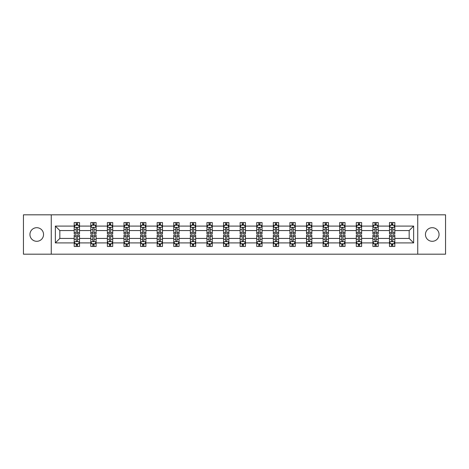 <?xml version="1.0" encoding="UTF-8"?>
<svg xmlns="http://www.w3.org/2000/svg" width="469" height="469" viewBox="0 0 469 469"><rect width="100%" height="100%" fill="white"/><g stroke="black" fill="none" stroke-linecap="round" stroke-linejoin="round"><path stroke-width="0.7" d="M432.254 227.694A6.806 6.806 0 0 0 425.447 234.5A6.806 6.806 0 0 0 432.254 241.306A6.806 6.806 0 0 0 439.06 234.5A6.806 6.806 0 0 0 432.254 227.694M36.746 227.694A6.806 6.806 0 0 0 29.94 234.5A6.806 6.806 0 0 0 36.746 241.306A6.806 6.806 0 0 0 43.553 234.5A6.806 6.806 0 0 0 36.746 227.694M417.732 214.82L23.45 214.82L23.45 254.18L445.55 254.18L445.55 214.82L417.732 214.82L417.732 254.18M394.81 242.901L394.81 238.434L409.167 238.434L413.635 242.901L394.81 242.901L394.81 246.465L392.788 246.465L392.788 243.757M51.268 254.18L51.268 214.82M389.493 242.901L378.213 242.901L378.213 238.434L389.493 238.434L389.493 246.465L394.81 246.465L394.81 243.628L393.808 243.628M378.213 242.901L378.213 246.465L376.191 246.465L376.191 243.757M372.896 242.901L361.617 242.901L361.617 238.434L372.896 238.434L372.896 246.465L378.213 246.465L378.213 243.628L377.217 243.628M361.617 242.901L361.617 246.465L359.6 246.465L359.6 243.757M356.299 242.901L345.026 242.901L345.026 238.434L356.299 238.434L356.299 246.465L361.617 246.465L361.617 243.628L360.62 243.628M345.026 242.901L345.026 246.465L343.003 246.465L343.003 243.757M339.708 242.901L328.429 242.901L328.429 238.434L339.708 238.434L339.708 246.465L345.026 246.465L345.026 243.628L344.023 243.628M328.429 242.901L328.429 246.465L326.406 246.465L326.406 243.757M323.112 242.901L311.838 242.901L311.838 238.434L323.112 238.434L323.112 246.465L328.429 246.465L328.429 243.628L327.432 243.628M311.838 242.901L311.838 246.465L309.816 246.465L309.816 243.757M306.515 242.901L295.241 242.901L295.241 238.434L306.515 238.434L306.515 246.465L311.838 246.465L311.838 243.628L310.836 243.628M295.241 242.901L295.241 246.465L293.219 246.465L293.219 243.757M289.924 242.901L278.645 242.901L278.645 238.434L289.924 238.434L289.924 246.465L295.241 246.465L295.241 243.628L294.239 243.628M278.645 242.901L278.645 246.465L276.622 246.465L276.622 243.757M273.327 242.901L262.054 242.901L262.054 238.434L273.327 238.434L273.327 246.465L278.645 246.465L278.645 243.628L277.648 243.628M262.054 242.901L262.054 246.465L260.031 246.465L260.031 243.757M256.731 242.901L245.457 242.901L245.457 238.434L256.731 238.434L256.731 246.465L262.054 246.465L262.054 243.628L261.051 243.628M245.457 242.901L245.457 246.465L243.434 246.465L243.434 243.757M240.14 242.901L228.86 242.901L228.86 238.434L240.14 238.434L240.14 246.465L245.457 246.465L245.457 243.628L244.455 243.628M228.86 242.901L228.86 246.465L226.844 246.465L226.844 243.757M223.543 242.901L212.269 242.901L212.269 238.434L223.543 238.434L223.543 246.465L228.86 246.465L228.86 243.628L227.864 243.628M212.269 242.901L212.269 246.465L210.247 246.465L210.247 243.757M206.946 242.901L195.673 242.901L195.673 238.434L206.946 238.434L206.946 246.465L212.269 246.465L212.269 243.628L211.267 243.628M195.673 242.901L195.673 246.465L193.65 246.465L193.65 243.757M190.355 242.901L179.076 242.901L179.076 238.434L190.355 238.434L190.355 246.465L195.673 246.465L195.673 243.628L194.67 243.628M179.076 242.901L179.076 246.465L177.059 246.465L177.059 243.757M173.759 242.901L162.485 242.901L162.485 238.434L173.759 238.434L173.759 246.465L179.076 246.465L179.076 243.628L178.079 243.628M162.485 242.901L162.485 246.465L160.462 246.465L160.462 243.757M157.162 242.901L145.888 242.901L145.888 238.434L157.162 238.434L157.162 246.465L162.485 246.465L162.485 243.628L161.483 243.628M145.888 242.901L145.888 246.465L143.866 246.465L143.866 243.757M140.571 242.901L129.292 242.901L129.292 238.434L140.571 238.434L140.571 246.465L145.888 246.465L145.888 243.628L144.892 243.628M129.292 242.901L129.292 246.465L127.275 246.465L127.275 243.757M123.974 242.901L112.701 242.901L112.701 238.434L123.974 238.434L123.974 246.465L129.292 246.465L129.292 243.628L128.295 243.628M112.701 242.901L112.701 246.465L110.678 246.465L110.678 243.757M107.383 242.901L96.104 242.901L96.104 238.434L107.383 238.434L107.383 246.465L112.701 246.465L112.701 243.628L111.698 243.628M96.104 242.901L96.104 246.465L94.081 246.465L94.081 243.757M90.787 242.901L79.513 242.901L79.513 238.434L90.787 238.434L90.787 246.465L96.104 246.465L96.104 243.628L95.107 243.628M79.513 242.901L79.513 246.465L74.19 246.465L74.19 242.901L55.365 242.901L55.365 226.099L74.19 226.099L74.19 222.535L79.513 222.535L79.513 226.099L90.787 226.099L90.787 222.535L96.104 222.535L96.104 226.099L107.383 226.099L107.383 222.535L112.701 222.535L112.701 226.099L123.974 226.099L123.974 222.535L129.292 222.535L129.292 226.099L140.571 226.099L140.571 222.535L145.888 222.535L145.888 226.099L157.162 226.099L157.162 222.535L162.485 222.535L162.485 226.099L173.759 226.099L173.759 222.535L179.076 222.535L179.076 226.099L190.355 226.099L190.355 222.535L195.673 222.535L195.673 226.099L206.946 226.099L206.946 222.535L212.269 222.535L212.269 226.099L223.543 226.099L223.543 222.535L228.86 222.535L228.86 226.099L240.14 226.099L240.14 222.535L245.457 222.535L245.457 226.099L256.731 226.099L256.731 222.535L262.054 222.535L262.054 226.099L273.327 226.099L273.327 222.535L278.645 222.535L278.645 226.099L289.924 226.099L289.924 222.535L295.241 222.535L295.241 226.099L306.515 226.099L306.515 222.535L311.838 222.535L311.838 226.099L323.112 226.099L323.112 222.535L328.429 222.535L328.429 226.099L339.708 226.099L339.708 222.535L345.026 222.535L345.026 226.099L356.299 226.099L356.299 222.535L361.617 222.535L361.617 226.099L372.896 226.099L372.896 222.535L378.213 222.535L378.213 226.099L389.493 226.099L389.493 222.535L394.81 222.535L394.81 226.099L413.635 226.099L413.635 242.901M389.493 226.099L389.493 230.566L378.213 230.566L378.213 226.099M372.896 226.099L372.896 230.566L361.617 230.566L361.617 226.099M356.299 226.099L356.299 230.566L345.026 230.566L345.026 226.099M339.708 226.099L339.708 230.566L328.429 230.566L328.429 226.099M323.112 226.099L323.112 230.566L311.838 230.566L311.838 226.099M306.515 226.099L306.515 230.566L295.241 230.566L295.241 226.099M289.924 226.099L289.924 230.566L278.645 230.566L278.645 226.099M273.327 226.099L273.327 230.566L262.054 230.566L262.054 226.099M256.731 226.099L256.731 230.566L245.457 230.566L245.457 226.099M240.14 226.099L240.14 230.566L228.86 230.566L228.86 226.099M223.543 226.099L223.543 230.566L212.269 230.566L212.269 226.099M206.946 226.099L206.946 230.566L195.673 230.566L195.673 226.099M190.355 226.099L190.355 230.566L179.076 230.566L179.076 226.099M173.759 226.099L173.759 230.566L162.485 230.566L162.485 226.099M157.162 226.099L157.162 230.566L145.888 230.566L145.888 226.099M140.571 226.099L140.571 230.566L129.292 230.566L129.292 226.099M123.974 226.099L123.974 230.566L112.701 230.566L112.701 226.099M107.383 226.099L107.383 230.566L96.104 230.566L96.104 226.099M90.787 226.099L90.787 230.566L79.513 230.566L79.513 226.099M74.19 226.099L74.19 230.566L59.833 230.566L59.833 238.434L74.19 238.434L74.19 242.901M55.365 226.099L59.833 230.566M409.167 238.434L409.167 230.566L394.81 230.566L394.81 226.099M391.509 225.19L392.788 225.19M374.919 225.19L376.191 225.19M358.322 225.19L359.6 225.19M341.725 225.19L343.003 225.19M325.134 225.19L326.406 225.19M308.538 225.19L309.816 225.19M291.941 225.19L293.219 225.19M275.35 225.19L276.622 225.19M258.753 225.19L260.031 225.19M242.156 225.19L243.434 225.19M225.566 225.19L226.844 225.19M208.969 225.19L210.247 225.19M192.378 225.19L193.65 225.19M175.781 225.19L177.059 225.19M159.184 225.19L160.462 225.19M142.594 225.19L143.866 225.19M125.997 225.19L127.275 225.19M109.4 225.19L110.678 225.19M92.809 225.19L94.081 225.19M76.213 225.19L77.491 225.19M76.213 243.81L77.491 243.81M92.809 243.81L94.081 243.81M109.4 243.81L110.678 243.81M125.997 243.81L127.275 243.81M142.594 243.81L143.866 243.81M159.184 243.81L160.462 243.81M175.781 243.81L177.059 243.81M192.378 243.81L193.65 243.81M208.969 243.81L210.247 243.81M225.566 243.81L226.844 243.81M242.156 243.81L243.434 243.81M258.753 243.81L260.031 243.81M275.35 243.81L276.622 243.81M291.941 243.81L293.219 243.81M308.538 243.81L309.816 243.81M325.134 243.81L326.406 243.81M341.725 243.81L343.003 243.81M358.322 243.81L359.6 243.81M374.919 243.81L376.191 243.81M391.509 243.81L392.788 243.81M59.833 238.434L55.365 242.901M413.635 226.099L409.167 230.566M77.491 223.918L76.213 223.918M75.192 225.372L74.19 225.372L74.19 222.535L76.213 222.535L76.213 225.243M74.19 232.53L74.19 233.861L76.213 233.861L76.213 232.53L74.19 232.53L74.19 230.566M79.513 230.566L79.513 233.861L77.491 233.861L77.491 228.169C77.063 227.354 76.64 227.354 76.213 228.169L76.213 232.53M78.511 225.372L79.513 225.372L79.513 222.535L77.491 222.535L77.491 225.243M79.513 227.371L78.446 225.243L75.257 225.243L74.19 227.371M76.213 245.082L77.491 245.082M78.511 243.628L79.507 243.628L79.507 246.465L77.491 246.465L77.491 243.757M79.507 236.47L79.507 235.139L77.491 235.139L77.491 236.47L79.507 236.47L79.507 238.434M74.19 238.434L74.19 235.139L76.213 235.139L76.213 240.832C76.635 241.646 77.063 241.646 77.491 240.832L77.491 236.47M75.192 243.628L74.19 243.628L74.19 246.465L76.213 246.465L76.213 243.757M74.19 241.629L75.257 243.757L78.446 243.757L79.507 241.629M94.081 223.918L92.809 223.918M91.783 225.372L90.787 225.372L90.787 222.535L92.809 222.535L92.809 225.243M90.787 232.53L90.787 233.861L92.809 233.861L92.809 232.53L90.787 232.53L90.787 230.566M96.104 230.566L96.104 233.861L94.081 233.861L94.081 228.169C93.659 227.354 93.231 227.354 92.809 228.169L92.809 232.53M95.107 225.372L96.104 225.372L96.104 222.535L94.081 222.535L94.081 225.243M96.104 227.371L95.043 225.243L91.848 225.243L90.787 227.371M110.678 223.918L109.4 223.918M108.38 225.372L107.383 225.372L107.383 222.535L109.4 222.535L109.4 225.243M107.383 232.53L107.383 233.861L109.4 233.861L109.4 232.53L107.383 232.53L107.383 230.566M112.701 230.566L112.701 233.861L110.678 233.861L110.678 228.169C110.256 227.354 109.828 227.354 109.4 228.169L109.4 232.53M111.698 225.372L112.701 225.372L112.701 222.535L110.678 222.535L110.678 225.243M112.701 227.371L111.634 225.243L108.445 225.243L107.383 227.371M92.809 245.082L94.081 245.082M96.104 236.47L96.104 235.139L94.081 235.139L94.081 236.47L96.104 236.47L96.104 238.434M90.787 238.434L90.787 235.139L92.809 235.139L92.809 240.832C93.231 241.646 93.659 241.646 94.081 240.832L94.081 236.47M91.783 243.628L90.787 243.628L90.787 246.465L92.809 246.465L92.809 243.757M90.787 241.629L91.848 243.757L95.043 243.757L96.104 241.629M109.4 245.082L110.678 245.082M112.701 236.47L112.701 235.139L110.678 235.139L110.678 236.47L112.701 236.47L112.701 238.434M107.383 238.434L107.383 235.139L109.4 235.139L109.4 240.832C109.828 241.646 110.25 241.646 110.678 240.832L110.678 236.47M108.38 243.628L107.383 243.628L107.383 246.465L109.4 246.465L109.4 243.757M107.383 241.629L108.445 243.757L111.634 243.757L112.701 241.629M127.275 223.918L125.997 223.918M124.977 225.372L123.974 225.372L123.974 222.535L125.997 222.535L125.997 225.243M123.974 232.53L123.974 233.861L125.997 233.861L125.997 232.53L123.974 232.53L123.974 230.566M129.292 230.566L129.292 233.861L127.275 233.861L127.275 228.169C126.847 227.354 126.425 227.354 125.997 228.169L125.997 232.53M128.295 225.372L129.292 225.372L129.292 222.535L127.275 222.535L127.275 225.243M129.292 227.371L128.23 225.243L125.041 225.243L123.974 227.371M125.997 245.082L127.275 245.082M129.292 236.47L129.292 235.139L127.275 235.139L127.275 236.47L129.292 236.47L129.292 238.434M123.974 238.434L123.974 235.139L125.997 235.139L125.997 240.832C126.419 241.646 126.847 241.646 127.275 240.832L127.275 236.47M124.977 243.628L123.974 243.628L123.974 246.465L125.997 246.465L125.997 243.757M123.974 241.629L125.041 243.757L128.23 243.757L129.292 241.629M143.866 223.918L142.594 223.918M141.568 225.372L140.571 225.372L140.571 222.535L142.594 222.535L142.594 225.243M140.571 232.53L140.571 233.861L142.594 233.861L142.594 232.53L140.571 232.53L140.571 230.566M145.888 230.566L145.888 233.861L143.866 233.861L143.866 228.169C143.444 227.354 143.016 227.354 142.594 228.169L142.594 232.53M144.892 225.372L145.888 225.372L145.888 222.535L143.866 222.535L143.866 225.243M145.888 227.371L144.827 225.243L141.632 225.243L140.571 227.371M142.594 245.082L143.866 245.082M145.888 236.47L145.888 235.139L143.866 235.139L143.866 236.47L145.888 236.47L145.888 238.434M140.571 238.434L140.571 235.139L142.594 235.139L142.594 240.832C143.016 241.646 143.444 241.646 143.866 240.832L143.866 236.47M141.568 243.628L140.571 243.628L140.571 246.465L142.594 246.465L142.594 243.757M140.571 241.629L141.632 243.757L144.827 243.757L145.888 241.629M160.462 223.918L159.184 223.918M158.164 225.372L157.162 225.372L157.162 222.535L159.184 222.535L159.184 225.243M157.162 232.53L157.162 233.861L159.184 233.861L159.184 232.53L157.162 232.53L157.162 230.566M162.485 230.566L162.485 233.861L160.462 233.861L160.462 228.169C160.035 227.354 159.612 227.354 159.184 228.169L159.184 232.53M161.483 225.372L162.485 225.372L162.485 222.535L160.462 222.535L160.462 225.243M162.485 227.371L161.418 225.243L158.229 225.243L157.162 227.371M159.184 245.082L160.462 245.082M162.485 236.47L162.485 235.139L160.462 235.139L160.462 236.47L162.485 236.47L162.485 238.434M157.162 238.434L157.162 235.139L159.184 235.139L159.184 240.832C159.612 241.646 160.035 241.646 160.462 240.832L160.462 236.47M158.164 243.628L157.162 243.628L157.162 246.465L159.184 246.465L159.184 243.757M157.162 241.629L158.229 243.757L161.418 243.757L162.485 241.629M177.059 223.918L175.781 223.918M174.761 225.372L173.759 225.372L173.759 222.535L175.781 222.535L175.781 225.243M173.759 232.53L173.759 233.861L175.781 233.861L175.781 232.53L173.759 232.53L173.759 230.566M179.076 230.566L179.076 233.861L177.059 233.861L177.059 228.169C176.631 227.354 176.209 227.354 175.781 228.169L175.781 232.53M178.079 225.372L179.076 225.372L179.076 222.535L177.059 222.535L177.059 225.243M179.076 227.371L178.015 225.243L174.826 225.243L173.759 227.371M175.781 245.082L177.059 245.082M179.076 236.47L179.076 235.139L177.059 235.139L177.059 236.47L179.076 236.47L179.076 238.434M173.759 238.434L173.759 235.139L175.781 235.139L175.781 240.832C176.203 241.646 176.631 241.646 177.059 240.832L177.059 236.47M174.761 243.628L173.759 243.628L173.759 246.465L175.781 246.465L175.781 243.757M173.759 241.629L174.826 243.757L178.015 243.757L179.076 241.629M193.65 223.918L192.378 223.918M191.352 225.372L190.355 225.372L190.355 222.535L192.378 222.535L192.378 225.243M190.355 232.53L190.355 233.861L192.378 233.861L192.378 232.53L190.355 232.53L190.355 230.566M195.673 230.566L195.673 233.861L193.65 233.861L193.65 228.169C193.228 227.354 192.8 227.354 192.378 228.169L192.378 232.53M194.67 225.372L195.673 225.372L195.673 222.535L193.65 222.535L193.65 225.243M195.673 227.371L194.612 225.243L191.416 225.243L190.355 227.371M192.378 245.082L193.65 245.082M195.673 236.47L195.673 235.139L193.65 235.139L193.65 236.47L195.673 236.47L195.673 238.434M190.355 238.434L190.355 235.139L192.378 235.139L192.378 240.832C192.8 241.646 193.228 241.646 193.65 240.832L193.65 236.47M191.352 243.628L190.355 243.628L190.355 246.465L192.378 246.465L192.378 243.757M190.355 241.629L191.416 243.757L194.612 243.757L195.673 241.629M210.247 223.918L208.969 223.918M207.949 225.372L206.946 225.372L206.946 222.535L208.969 222.535L208.969 225.243M206.946 232.53L206.946 233.861L208.969 233.861L208.969 232.53L206.946 232.53L206.946 230.566M212.269 230.566L212.269 233.861L210.247 233.861L210.247 228.169C209.819 227.354 209.397 227.354 208.969 228.169L208.969 232.53M211.267 225.372L212.269 225.372L212.269 222.535L210.247 222.535L210.247 225.243M212.269 227.371L211.202 225.243L208.013 225.243L206.946 227.371M208.969 245.082L210.247 245.082M212.269 236.47L212.269 235.139L210.247 235.139L210.247 236.47L212.269 236.47L212.269 238.434M206.946 238.434L206.946 235.139L208.969 235.139L208.969 240.832C209.397 241.646 209.819 241.646 210.247 240.832L210.247 236.47M207.949 243.628L206.946 243.628L206.946 246.465L208.969 246.465L208.969 243.757M206.946 241.629L208.013 243.757L211.202 243.757L212.269 241.629M226.844 223.918L225.566 223.918M224.545 225.372L223.543 225.372L223.543 222.535L225.566 222.535L225.566 225.243M223.543 232.53L223.543 233.861L225.566 233.861L225.566 232.53L223.543 232.53L223.543 230.566M228.86 230.566L228.86 233.861L226.844 233.861L226.844 228.169C226.416 227.354 225.988 227.354 225.566 228.169L225.566 232.53M227.864 225.372L228.86 225.372L228.86 222.535L226.844 222.535L226.844 225.243M228.86 227.371L227.799 225.243L224.61 225.243L223.543 227.371M243.434 223.918L242.156 223.918M241.136 225.372L240.14 225.372L240.14 222.535L242.156 222.535L242.156 225.243M240.14 232.53L240.14 233.861L242.156 233.861L242.156 232.53L240.14 232.53L240.14 230.566M245.457 230.566L245.457 233.861L243.434 233.861L243.434 228.169C243.012 227.354 242.584 227.354 242.156 228.169L242.156 232.53M244.455 225.372L245.457 225.372L245.457 222.535L243.434 222.535L243.434 225.243M245.457 227.371L244.396 225.243L241.201 225.243L240.14 227.371M260.031 223.918L258.753 223.918M257.733 225.372L256.731 225.372L256.731 222.535L258.753 222.535L258.753 225.243M256.731 232.53L256.731 233.861L258.753 233.861L258.753 232.53L256.731 232.53L256.731 230.566M262.054 230.566L262.054 233.861L260.031 233.861L260.031 228.169C259.603 227.354 259.181 227.354 258.753 228.169L258.753 232.53M261.051 225.372L262.054 225.372L262.054 222.535L260.031 222.535L260.031 225.243M262.054 227.371L260.987 225.243L257.798 225.243L256.731 227.371M276.622 223.918L275.35 223.918M274.33 225.372L273.327 225.372L273.327 222.535L275.35 222.535L275.35 225.243M273.327 232.53L273.327 233.861L275.35 233.861L275.35 232.53L273.327 232.53L273.327 230.566M278.645 230.566L278.645 233.861L276.622 233.861L276.622 228.169C276.2 227.354 275.772 227.354 275.35 228.169L275.35 232.53M277.648 225.372L278.645 225.372L278.645 222.535L276.622 222.535L276.622 225.243M278.645 227.371L277.584 225.243L274.388 225.243L273.327 227.371M293.219 223.918L291.941 223.918M290.921 225.372L289.924 225.372L289.924 222.535L291.941 222.535L291.941 225.243M289.924 232.53L289.924 233.861L291.941 233.861L291.941 232.53L289.924 232.53L289.924 230.566M295.241 230.566L295.241 233.861L293.219 233.861L293.219 228.169C292.797 227.354 292.369 227.354 291.941 228.169L291.941 232.53M294.239 225.372L295.241 225.372L295.241 222.535L293.219 222.535L293.219 225.243M295.241 227.371L294.174 225.243L290.985 225.243L289.924 227.371M309.816 223.918L308.538 223.918M307.517 225.372L306.515 225.372L306.515 222.535L308.538 222.535L308.538 225.243M306.515 232.53L306.515 233.861L308.538 233.861L308.538 232.53L306.515 232.53L306.515 230.566M311.838 230.566L311.838 233.861L309.816 233.861L309.816 228.169C309.388 227.354 308.965 227.354 308.538 228.169L308.538 232.53M310.836 225.372L311.838 225.372L311.838 222.535L309.816 222.535L309.816 225.243M311.838 227.371L310.771 225.243L307.582 225.243L306.515 227.371M326.406 223.918L325.134 223.918M324.108 225.372L323.112 225.372L323.112 222.535L325.134 222.535L325.134 225.243M323.112 232.53L323.112 233.861L325.134 233.861L325.134 232.53L323.112 232.53L323.112 230.566M328.429 230.566L328.429 233.861L326.406 233.861L326.406 228.169C325.984 227.354 325.556 227.354 325.134 228.169L325.134 232.53M327.432 225.372L328.429 225.372L328.429 222.535L326.406 222.535L326.406 225.243M328.429 227.371L327.368 225.243L324.173 225.243L323.112 227.371M343.003 223.918L341.725 223.918M340.705 225.372L339.708 225.372L339.708 222.535L341.725 222.535L341.725 225.243M339.708 232.53L339.708 233.861L341.725 233.861L341.725 232.53L339.708 232.53L339.708 230.566M345.026 230.566L345.026 233.861L343.003 233.861L343.003 228.169C342.581 227.354 342.153 227.354 341.725 228.169L341.725 232.53M344.023 225.372L345.026 225.372L345.026 222.535L343.003 222.535L343.003 225.243M345.026 227.371L343.959 225.243L340.77 225.243L339.708 227.371M359.6 223.918L358.322 223.918M357.302 225.372L356.299 225.372L356.299 222.535L358.322 222.535L358.322 225.243M356.299 232.53L356.299 233.861L358.322 233.861L358.322 232.53L356.299 232.53L356.299 230.566M361.617 230.566L361.617 233.861L359.6 233.861L359.6 228.169C359.172 227.354 358.75 227.354 358.322 228.169L358.322 232.53M360.62 225.372L361.617 225.372L361.617 222.535L359.6 222.535L359.6 225.243M361.617 227.371L360.555 225.243L357.366 225.243L356.299 227.371M376.191 223.918L374.919 223.918M373.893 225.372L372.896 225.372L372.896 222.535L374.919 222.535L374.919 225.243M372.896 232.53L372.896 233.861L374.919 233.861L374.919 232.53L372.896 232.53L372.896 230.566M378.213 230.566L378.213 233.861L376.191 233.861L376.191 228.169C375.769 227.354 375.341 227.354 374.919 228.169L374.919 232.53M377.217 225.372L378.213 225.372L378.213 222.535L376.191 222.535L376.191 225.243M378.213 227.371L377.152 225.243L373.957 225.243L372.896 227.371M225.566 245.082L226.844 245.082M228.86 236.47L228.86 235.139L226.844 235.139L226.844 236.47L228.86 236.47L228.86 238.434M223.543 238.434L223.543 235.139L225.566 235.139L225.566 240.832C225.988 241.646 226.416 241.646 226.844 240.832L226.844 236.47M224.545 243.628L223.543 243.628L223.543 246.465L225.566 246.465L225.566 243.757M223.543 241.629L224.604 243.757L227.799 243.757L228.86 241.629M242.156 245.082L243.434 245.082M245.457 236.47L245.457 235.139L243.434 235.139L243.434 236.47L245.457 236.47L245.457 238.434M240.14 238.434L240.14 235.139L242.156 235.139L242.156 240.832C242.584 241.646 243.012 241.646 243.434 240.832L243.434 236.47M241.136 243.628L240.14 243.628L240.14 246.465L242.156 246.465L242.156 243.757M240.14 241.629L241.201 243.757L244.39 243.757L245.457 241.629M258.753 245.082L260.031 245.082M262.054 236.47L262.054 235.139L260.031 235.139L260.031 236.47L262.054 236.47L262.054 238.434M256.731 238.434L256.731 235.139L258.753 235.139L258.753 240.832C259.181 241.646 259.603 241.646 260.031 240.832L260.031 236.47M257.733 243.628L256.731 243.628L256.731 246.465L258.753 246.465L258.753 243.757M256.731 241.629L257.798 243.757L260.987 243.757L262.054 241.629M275.35 245.082L276.622 245.082M278.645 236.47L278.645 235.139L276.622 235.139L276.622 236.47L278.645 236.47L278.645 238.434M273.327 238.434L273.327 235.139L275.35 235.139L275.35 240.832C275.772 241.646 276.2 241.646 276.622 240.832L276.622 236.47M274.33 243.628L273.327 243.628L273.327 246.465L275.35 246.465L275.35 243.757M273.327 241.629L274.388 243.757L277.584 243.757L278.645 241.629M291.941 245.082L293.219 245.082M295.241 236.47L295.241 235.139L293.219 235.139L293.219 236.47L295.241 236.47L295.241 238.434M289.924 238.434L289.924 235.139L291.941 235.139L291.941 240.832C292.369 241.646 292.791 241.646 293.219 240.832L293.219 236.47M290.921 243.628L289.924 243.628L289.924 246.465L291.941 246.465L291.941 243.757M289.924 241.629L290.985 243.757L294.174 243.757L295.241 241.629M308.538 245.082L309.816 245.082M311.838 236.47L311.838 235.139L309.816 235.139L309.816 236.47L311.838 236.47L311.838 238.434M306.515 238.434L306.515 235.139L308.538 235.139L308.538 240.832C308.965 241.646 309.388 241.646 309.816 240.832L309.816 236.47M307.517 243.628L306.515 243.628L306.515 246.465L308.538 246.465L308.538 243.757M306.515 241.629L307.582 243.757L310.771 243.757L311.838 241.629M325.134 245.082L326.406 245.082M328.429 236.47L328.429 235.139L326.406 235.139L326.406 236.47L328.429 236.47L328.429 238.434M323.112 238.434L323.112 235.139L325.134 235.139L325.134 240.832C325.556 241.646 325.984 241.646 326.406 240.832L326.406 236.47M324.108 243.628L323.112 243.628L323.112 246.465L325.134 246.465L325.134 243.757M323.112 241.629L324.173 243.757L327.368 243.757L328.429 241.629M341.725 245.082L343.003 245.082M345.026 236.47L345.026 235.139L343.003 235.139L343.003 236.47L345.026 236.47L345.026 238.434M339.708 238.434L339.708 235.139L341.725 235.139L341.725 240.832C342.153 241.646 342.575 241.646 343.003 240.832L343.003 236.47M340.705 243.628L339.708 243.628L339.708 246.465L341.725 246.465L341.725 243.757M339.708 241.629L340.77 243.757L343.959 243.757L345.026 241.629M358.322 245.082L359.6 245.082M361.617 236.47L361.617 235.139L359.6 235.139L359.6 236.47L361.617 236.47L361.617 238.434M356.299 238.434L356.299 235.139L358.322 235.139L358.322 240.832C358.744 241.646 359.172 241.646 359.6 240.832L359.6 236.47M357.302 243.628L356.299 243.628L356.299 246.465L358.322 246.465L358.322 243.757M356.299 241.629L357.366 243.757L360.555 243.757L361.617 241.629M374.919 245.082L376.191 245.082M378.213 236.47L378.213 235.139L376.191 235.139L376.191 236.47L378.213 236.47L378.213 238.434M372.896 238.434L372.896 235.139L374.919 235.139L374.919 240.832C375.341 241.646 375.769 241.646 376.191 240.832L376.191 236.47M373.893 243.628L372.896 243.628L372.896 246.465L374.919 246.465L374.919 243.757M372.896 241.629L373.957 243.757L377.152 243.757L378.213 241.629M392.788 223.918L391.509 223.918M390.489 225.372L389.493 225.372L389.493 222.535L391.509 222.535L391.509 225.243M389.493 232.53L389.493 233.861L391.509 233.861L391.509 232.53L389.493 232.53L389.493 230.566M394.81 230.566L394.81 233.861L392.788 233.861L392.788 228.169C392.365 227.354 391.937 227.354 391.509 228.169L391.509 232.53M393.808 225.372L394.81 225.372L394.81 222.535L392.788 222.535L392.788 225.243M394.81 227.371L393.743 225.243L390.554 225.243L389.493 227.371M391.509 245.082L392.788 245.082M394.81 236.47L394.81 235.139L392.788 235.139L392.788 236.47L394.81 236.47L394.81 238.434M389.487 238.434L389.487 235.139L391.509 235.139L391.509 240.832C391.937 241.646 392.36 241.646 392.788 240.832L392.788 236.47M390.489 243.628L389.487 243.628L389.487 246.465L391.509 246.465L391.509 243.757M389.487 241.629L390.554 243.757L393.743 243.757L394.81 241.629M79.484 227.318L74.219 227.318M79.513 232.53L77.491 232.53M76.213 229.675L74.19 229.675M79.513 229.675L77.491 229.675M77.491 224.592L76.213 224.592M74.219 241.682L79.484 241.682M74.19 236.47L76.213 236.47M77.491 239.325L79.507 239.325M74.19 239.325L76.213 239.325M76.213 244.408L77.491 244.408M96.081 227.318L90.81 227.318M96.104 232.53L94.081 232.53M92.809 229.675L90.787 229.675M96.104 229.675L94.081 229.675M94.081 224.592L92.809 224.592M112.671 227.318L107.407 227.318M112.701 232.53L110.678 232.53M109.4 229.675L107.383 229.675M112.701 229.675L110.678 229.675M110.678 224.592L109.4 224.592M90.81 241.682L96.081 241.682M90.787 236.47L92.809 236.47M94.081 239.325L96.104 239.325M90.787 239.325L92.809 239.325M92.809 244.408L94.081 244.408M107.407 241.682L112.671 241.682M107.383 236.47L109.4 236.47M110.678 239.325L112.701 239.325M107.383 239.325L109.4 239.325M109.4 244.408L110.678 244.408M129.268 227.318L124.004 227.318M129.292 232.53L127.275 232.53M125.997 229.675L123.974 229.675M129.292 229.675L127.275 229.675M127.275 224.592L125.997 224.592M124.004 241.682L129.268 241.682M123.974 236.47L125.997 236.47M127.275 239.325L129.292 239.325M123.974 239.325L125.997 239.325M125.997 244.408L127.275 244.408M145.865 227.318L140.594 227.318M145.888 232.53L143.866 232.53M142.594 229.675L140.571 229.675M145.888 229.675L143.866 229.675M143.866 224.592L142.594 224.592M140.594 241.682L145.865 241.682M140.571 236.47L142.594 236.47M143.866 239.325L145.888 239.325M140.571 239.325L142.594 239.325M142.594 244.408L143.866 244.408M162.456 227.318L157.191 227.318M162.485 232.53L160.462 232.53M159.184 229.675L157.162 229.675M162.485 229.675L160.462 229.675M160.462 224.592L159.184 224.592M157.191 241.682L162.456 241.682M157.162 236.47L159.184 236.47M160.462 239.325L162.485 239.325M157.162 239.325L159.184 239.325M159.184 244.408L160.462 244.408M179.052 227.318L173.788 227.318M179.076 232.53L177.059 232.53M175.781 229.675L173.759 229.675M179.076 229.675L177.059 229.675M177.059 224.592L175.781 224.592M173.788 241.682L179.052 241.682M173.759 236.47L175.781 236.47M177.059 239.325L179.076 239.325M173.759 239.325L175.781 239.325M175.781 244.408L177.059 244.408M195.643 227.318L190.379 227.318M195.673 232.53L193.65 232.53M192.378 229.675L190.355 229.675M195.673 229.675L193.65 229.675M193.65 224.592L192.378 224.592M190.379 241.682L195.643 241.682M190.355 236.47L192.378 236.47M193.65 239.325L195.673 239.325M190.355 239.325L192.378 239.325M192.378 244.408L193.65 244.408M212.24 227.318L206.976 227.318M212.269 232.53L210.247 232.53M208.969 229.675L206.946 229.675M212.269 229.675L210.247 229.675M210.247 224.592L208.969 224.592M206.976 241.682L212.24 241.682M206.946 236.47L208.969 236.47M210.247 239.325L212.269 239.325M206.946 239.325L208.969 239.325M208.969 244.408L210.247 244.408M228.837 227.318L223.572 227.318M228.86 232.53L226.844 232.53M225.566 229.675L223.543 229.675M228.86 229.675L226.844 229.675M226.844 224.592L225.566 224.592M245.428 227.318L240.163 227.318M245.457 232.53L243.434 232.53M242.156 229.675L240.14 229.675M245.457 229.675L243.434 229.675M243.434 224.592L242.156 224.592M262.024 227.318L256.76 227.318M262.054 232.53L260.031 232.53M258.753 229.675L256.731 229.675M262.054 229.675L260.031 229.675M260.031 224.592L258.753 224.592M278.621 227.318L273.357 227.318M278.645 232.53L276.622 232.53M275.35 229.675L273.327 229.675M278.645 229.675L276.622 229.675M276.622 224.592L275.35 224.592M295.212 227.318L289.948 227.318M295.241 232.53L293.219 232.53M291.941 229.675L289.924 229.675M295.241 229.675L293.219 229.675M293.219 224.592L291.941 224.592M311.809 227.318L306.544 227.318M311.838 232.53L309.816 232.53M308.538 229.675L306.515 229.675M311.838 229.675L309.816 229.675M309.816 224.592L308.538 224.592M328.406 227.318L323.135 227.318M328.429 232.53L326.406 232.53M325.134 229.675L323.112 229.675M328.429 229.675L326.406 229.675M326.406 224.592L325.134 224.592M344.996 227.318L339.732 227.318M345.026 232.53L343.003 232.53M341.725 229.675L339.708 229.675M345.026 229.675L343.003 229.675M343.003 224.592L341.725 224.592M361.593 227.318L356.329 227.318M361.617 232.53L359.6 232.53M358.322 229.675L356.299 229.675M361.617 229.675L359.6 229.675M359.6 224.592L358.322 224.592M378.19 227.318L372.919 227.318M378.213 232.53L376.191 232.53M374.919 229.675L372.896 229.675M378.213 229.675L376.191 229.675M376.191 224.592L374.919 224.592M223.572 241.682L228.837 241.682M223.543 236.47L225.566 236.47M226.844 239.325L228.86 239.325M223.543 239.325L225.566 239.325M225.566 244.408L226.844 244.408M240.163 241.682L245.428 241.682M240.14 236.47L242.156 236.47M243.434 239.325L245.457 239.325M240.14 239.325L242.156 239.325M242.156 244.408L243.434 244.408M256.76 241.682L262.024 241.682M256.731 236.47L258.753 236.47M260.031 239.325L262.054 239.325M256.731 239.325L258.753 239.325M258.753 244.408L260.031 244.408M273.357 241.682L278.621 241.682M273.327 236.47L275.35 236.47M276.622 239.325L278.645 239.325M273.327 239.325L275.35 239.325M275.35 244.408L276.622 244.408M289.948 241.682L295.212 241.682M289.924 236.47L291.941 236.47M293.219 239.325L295.241 239.325M289.924 239.325L291.941 239.325M291.941 244.408L293.219 244.408M306.544 241.682L311.809 241.682M306.515 236.47L308.538 236.47M309.816 239.325L311.838 239.325M306.515 239.325L308.538 239.325M308.538 244.408L309.816 244.408M323.135 241.682L328.406 241.682M323.112 236.47L325.134 236.47M326.406 239.325L328.429 239.325M323.112 239.325L325.134 239.325M325.134 244.408L326.406 244.408M339.732 241.682L344.996 241.682M339.708 236.47L341.725 236.47M343.003 239.325L345.026 239.325M339.708 239.325L341.725 239.325M341.725 244.408L343.003 244.408M356.329 241.682L361.593 241.682M356.299 236.47L358.322 236.47M359.6 239.325L361.617 239.325M356.299 239.325L358.322 239.325M358.322 244.408L359.6 244.408M372.919 241.682L378.19 241.682M372.896 236.47L374.919 236.47M376.191 239.325L378.213 239.325M372.896 239.325L374.919 239.325M374.919 244.408L376.191 244.408M394.781 227.318L389.516 227.318M394.81 232.53L392.788 232.53M391.509 229.675L389.493 229.675M394.81 229.675L392.788 229.675M392.788 224.592L391.509 224.592M389.516 241.682L394.781 241.682M389.487 236.47L391.509 236.47M392.788 239.325L394.81 239.325M389.487 239.325L391.509 239.325M391.509 244.408L392.788 244.408"/></g></svg>
